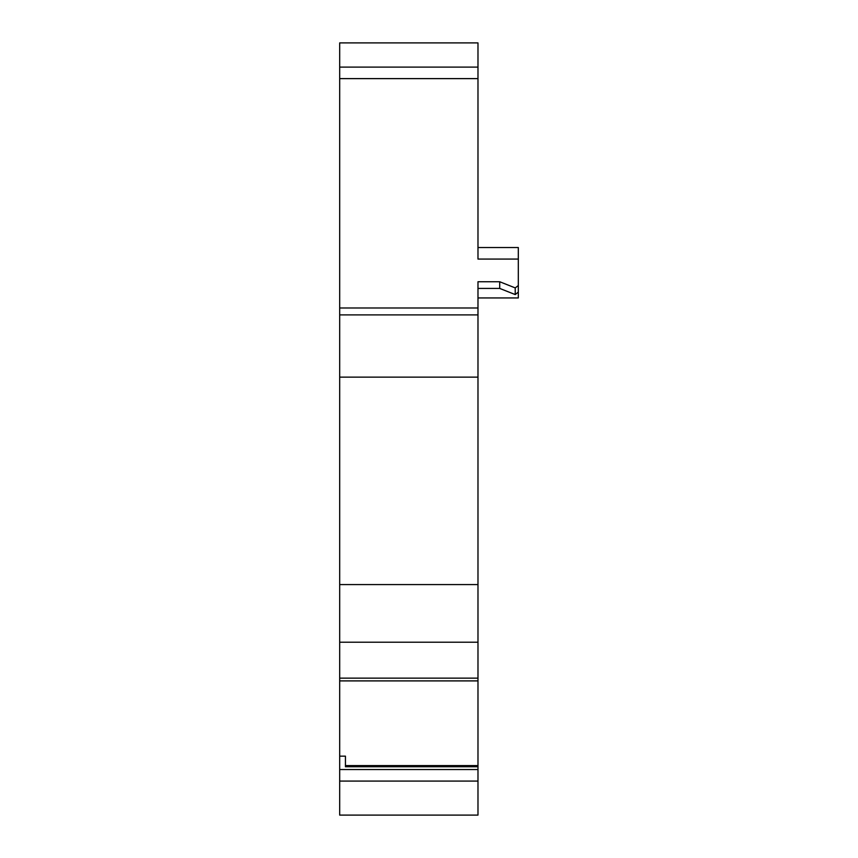 <?xml version="1.0" encoding="UTF-8"?>
<svg xmlns="http://www.w3.org/2000/svg" width="858" height="858" viewBox="0 0 858 858"><rect width="100%" height="100%" fill="white"/><g stroke="black" fill="none" stroke-linecap="round" stroke-linejoin="round"><path stroke-width="1.29" d="M339.682 781.08L477.981 781.08L477.981 815.1L339.682 815.1L339.682 67.106L477.981 67.106L477.981 42.9L339.682 42.9L339.682 67.106M477.981 781.08L477.981 765.593L345.442 765.593L345.442 766.762L345.442 756.155L339.682 756.155M477.981 765.593L477.981 281.746L499.71 281.746L499.71 288.427L477.981 288.427M518.318 292.074L515.229 294.573L515.229 287.902L518.318 285.553L518.318 297.941L477.981 297.941M515.229 287.902L499.71 281.746M477.981 247.544L518.318 247.544L518.318 285.553M518.318 259.073L477.981 259.073L477.981 67.106M499.71 288.427L515.229 294.573M477.981 183.097L477.981 192.267M339.682 678.142L477.981 678.142M477.981 642.224L339.682 642.224M477.981 584.588L339.682 584.588M477.981 377.134L339.682 377.134M477.981 307.979L339.682 307.979M345.442 766.762L477.981 766.762M339.682 78.625L477.981 78.625M477.981 314.897L339.682 314.897M339.682 769.54L477.981 769.54M339.682 680.898L477.981 680.898"/></g></svg>
